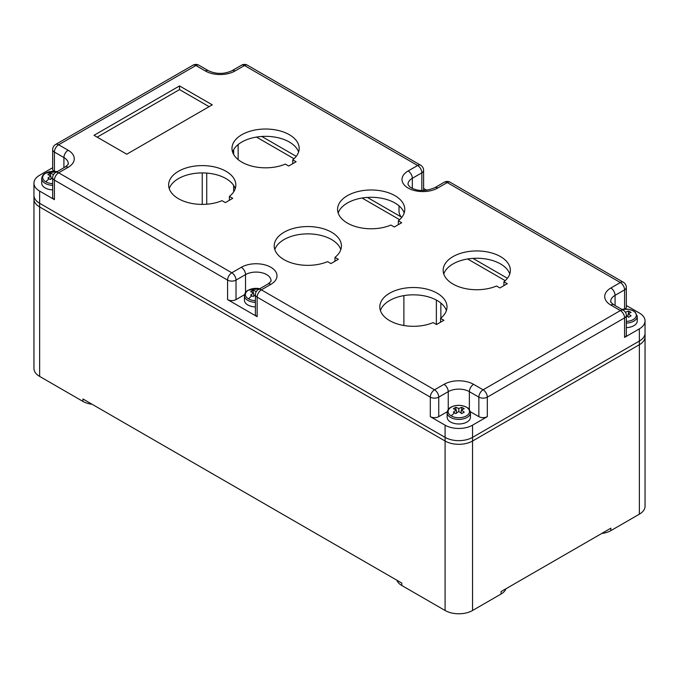 <?xml version="1.0" encoding="UTF-8"?>
<svg xmlns="http://www.w3.org/2000/svg" width="679" height="679" viewBox="0 0 679 679"><rect width="100%" height="100%" fill="white"/><g stroke="black" fill="none" stroke-linecap="round" stroke-linejoin="round"><path stroke-width="1.02" d="M461.33 410.023A29.859 18.121 62.7 0 1 464.249 412.17A29.536 16.135 122.5 0 0 461.762 413.604A29.859 16.313 -122.5 0 0 458.809 411.482A29.859 16.313 122.5 0 0 455.847 413.604A29.536 16.135 -122.5 0 0 454.607 412.849A29.536 16.135 -122.5 0 0 453.368 412.17A29.859 18.121 -62.7 0 1 456.28 410.023A29.859 16.313 -122.5 0 0 453.368 408.758A29.536 17.926 -62.7 0 1 455.847 407.324A29.859 18.121 62.7 0 1 458.809 408.563A29.859 18.121 -62.7 0 1 461.762 407.324A29.536 17.926 62.7 0 1 463.01 407.994A29.536 17.926 62.7 0 1 464.249 408.758A29.859 16.313 122.5 0 0 461.33 410.023L461.058 413.061M447.155 412.688L447.155 417.246A11.645 6.722 0 0 0 450.567 422.007A11.645 6.722 0 0 0 463.265 423.458A11.645 6.722 0 0 0 470.454 417.246L470.454 412.688C468.79 406.763 467.839 408.605 466.159 406.942L461.881 405.584C457.748 404.973 454.081 405.524 450.881 407.247C448.734 408.308 447.495 410.116 447.155 412.688A11.645 6.722 0 0 0 450.567 417.441A11.645 6.722 0 0 0 467.042 417.441A11.645 6.722 0 0 0 470.454 412.688M456.28 410.023L456.56 413.061M455.847 409.81L455.847 407.324M458.809 408.563L458.809 411.482M461.762 409.81L461.762 407.324M625.283 312.077A29.859 18.121 62.7 0 1 625.631 312.247A29.859 18.121 -62.7 0 1 628.584 311.007A29.536 17.926 62.7 0 1 629.832 311.678A29.536 17.926 62.7 0 1 631.071 312.442A29.859 16.313 122.5 0 0 628.16 313.706L627.88 316.745M626.327 327.643A11.645 6.722 0 0 0 637.275 320.938L637.275 316.372L635.298 312.213L632.981 310.626L628.703 309.268L621.837 309.403M628.16 313.706A29.859 18.121 62.7 0 1 631.071 315.854A29.536 16.135 122.5 0 0 628.584 317.288A29.859 16.313 -122.5 0 0 626.327 315.625M628.584 313.494L628.584 311.007M255.389 294.898A29.859 16.313 122.5 0 0 253.131 296.562A29.536 16.135 -122.5 0 0 251.884 295.806A29.536 16.135 -122.5 0 0 250.644 295.127A29.859 18.121 -62.7 0 1 253.556 292.98A29.859 16.313 -122.5 0 0 250.644 291.715A29.536 17.926 -62.7 0 1 253.131 290.281A29.859 18.121 62.7 0 1 256.085 291.52A29.859 18.121 -62.7 0 1 256.433 291.35M259.879 288.677L248.158 290.205C246.01 291.266 244.771 293.082 244.44 295.645L244.44 300.211A11.645 6.722 0 0 0 247.852 304.964A11.645 6.722 0 0 0 255.389 306.925M253.556 292.98L253.836 296.019M253.131 292.768L253.131 290.281M52.665 177.856A29.859 16.313 122.5 0 0 50.407 179.528A29.536 16.135 -122.5 0 0 49.16 178.764A29.536 16.135 -122.5 0 0 47.92 178.093A29.859 18.121 -62.7 0 1 50.832 175.937A29.859 16.313 -122.5 0 0 47.92 174.673A29.536 17.926 -62.7 0 1 50.407 173.238A29.859 18.121 62.7 0 1 53.361 174.478A29.859 18.121 -62.7 0 1 53.709 174.308M57.163 171.643L45.434 173.17C43.286 174.223 42.047 176.039 41.716 178.602L41.716 183.169A11.645 6.722 0 0 0 45.128 187.922A11.645 6.722 0 0 0 52.665 189.882M50.832 175.937L51.112 178.976M50.407 175.725L50.407 173.238M256.475 137.065L294.024 158.75M362.06 198.022L399.608 219.707M467.644 258.988L505.201 280.665M261.771 136.462L296.239 156.365M367.356 197.428L401.196 216.957M472.94 258.385L507.408 278.28M33.958 195.688L33.958 199.023A19.411 11.204 0 0 0 39.645 206.951A19.411 11.204 0 0 1 33.958 199.023L33.958 368.493A19.411 11.204 0 0 0 39.645 376.412L82.931 401.408L82.931 398.972L401.798 583.066L401.798 585.502L445.093 610.497L445.093 441.027A19.411 11.204 0 0 0 472.542 441.027L639.363 344.711L472.542 441.027A19.411 11.204 180 0 1 445.093 441.027L39.645 206.951L445.093 441.027L445.093 437.369L39.645 203.293A19.411 11.204 0 0 0 39.645 203.293L445.084 437.369A19.411 11.204 0 0 0 472.542 437.369L639.355 341.053L472.542 437.369L472.533 425.173L487.318 416.643L487.318 397.13L624.578 317.882L624.578 337.395L639.355 328.857L639.355 341.053A19.411 11.204 0 0 0 645.05 333.134A19.411 11.204 0 0 0 645.042 332.803M639.363 514.181L639.363 344.711A19.411 11.204 0 0 0 645.05 336.792A19.411 11.204 180 0 1 639.363 344.711L639.363 341.053A19.411 11.204 180 0 0 645.042 333.126L645.05 506.254A19.411 11.204 180 0 1 639.363 514.181L610.854 530.639L610.854 528.203L501.051 591.596L501.051 594.04A17.917 10.346 0 0 0 505.94 588.778M82.931 401.408A17.917 10.346 0 0 0 92.047 404.234M401.798 585.502A17.917 10.346 180 0 1 396.909 580.239M202.24 172.916L202.24 204.396M238.142 159.607L238.142 144.551M440.866 303.055L440.866 318.086M245.526 292.488L245.526 274.605A14.93 8.623 180 0 1 266.643 274.605A14.93 8.623 180 0 1 271.014 280.699C270.191 281.276 273.128 279.858 267.882 284.06L258.376 289.551A5.975 3.446 60 0 1 261.364 289.848L434.526 389.814A5.975 3.446 60 0 1 438.744 397.13L438.744 416.643A5.975 3.446 180 0 1 430.299 416.643L445.084 425.173L445.084 437.369A19.411 11.204 0 0 0 472.533 437.369L472.542 610.497L501.051 594.04M472.542 610.497A19.411 11.204 180 0 1 445.093 610.497M601.738 533.465A17.917 10.346 0 0 0 610.854 530.639M39.645 376.412L39.645 203.293A19.411 11.204 0 0 1 33.95 195.357L33.95 183.169A19.411 11.204 0 0 1 39.637 175.241L52.665 167.721M63.919 167.738L63.919 157.562A14.93 8.623 0 0 1 68.29 163.664C67.467 164.242 70.404 162.816 65.159 167.026A5.975 3.446 60 0 1 68.146 167.314L58.64 172.805A5.975 3.446 60 0 0 55.653 172.508A5.975 5.975 0 0 0 52.665 177.677L52.665 197.19A5.975 3.446 0 0 0 54.413 199.626L39.637 191.096A19.411 11.204 0 0 1 33.95 183.169M257.137 316.669L257.137 297.164A5.975 3.446 180 0 1 255.389 294.72L255.389 314.233A5.975 3.446 0 0 0 257.137 316.669L227.575 299.6A5.975 3.446 180 0 0 236.02 299.6L244.533 294.686M423.603 188.448L426.709 190.239M423.509 190.476A5.975 3.446 0 0 0 423.603 189.874L423.603 170.37A5.975 3.446 180 0 1 421.854 172.805L412.348 178.288L412.348 188.389M445.084 425.173A19.411 11.204 0 0 0 472.533 425.173M438.744 416.643L447.257 411.729M470.36 411.729L478.865 416.643A5.975 3.446 0 0 0 487.318 416.643M639.355 328.857A19.411 11.204 180 0 0 645.042 320.938A19.411 11.204 180 0 0 639.355 313.011L626.327 305.482M212.264 104.838L179.536 85.936L94.008 135.316L126.744 154.209L212.264 104.838M232.753 198.344L229.4 196.409A33.594 19.394 0 0 0 235.834 184.994A33.594 19.394 0 0 0 202.232 165.6A33.594 19.394 0 0 0 168.638 184.994A33.594 19.394 0 0 0 186.997 202.283A33.594 19.394 0 0 0 222.008 200.678L225.36 202.614L232.753 198.344M433.177 322.593L436.529 324.528L443.922 320.267L440.569 318.332A33.594 19.394 0 0 0 447.003 306.916A33.594 19.394 0 0 0 413.409 287.514A33.594 19.394 0 0 0 379.807 306.916A33.594 19.394 0 0 0 398.166 324.197A33.594 19.394 0 0 0 433.177 322.593M401.688 222.729L398.335 220.794A33.594 19.394 0 0 0 404.769 209.378A33.594 19.394 0 0 0 371.175 189.984A33.594 19.394 0 0 0 337.573 209.378A33.594 19.394 0 0 0 355.932 226.667A33.594 19.394 0 0 0 390.943 225.063L394.295 226.998L401.688 222.729M496.527 286.02L499.88 287.955L507.272 283.686L503.92 281.751A33.594 19.394 0 0 0 510.353 270.335A33.594 19.394 0 0 0 476.76 250.941A33.594 19.394 0 0 0 443.158 270.335A33.594 19.394 0 0 0 461.516 287.624A33.594 19.394 0 0 0 496.527 286.02M334.985 257.366A33.594 19.394 0 0 0 341.418 245.959A33.594 19.394 0 0 0 307.825 226.557A33.594 19.394 0 0 0 274.223 245.959A33.594 19.394 0 0 0 292.581 263.24A33.594 19.394 0 0 0 327.592 261.636L330.945 263.571L338.337 259.302L334.985 257.366L334.985 261.237M288.711 166.041L296.103 161.772L292.751 159.837A33.594 19.394 0 0 0 299.184 148.421A33.594 19.394 0 0 0 265.591 129.027A33.594 19.394 0 0 0 231.989 148.421A33.594 19.394 0 0 0 250.347 165.71A33.594 19.394 0 0 0 285.358 164.106L288.711 166.041M509.751 273.993A33.594 19.394 0 0 0 476.76 258.258A33.594 19.394 0 0 0 443.76 273.993M446.4 310.575A33.594 19.394 0 0 0 413.409 294.83A33.594 19.394 0 0 0 380.41 310.575M235.231 188.652A33.594 19.394 0 0 0 202.232 172.916A33.594 19.394 0 0 0 169.241 188.652M404.166 213.036A33.594 19.394 0 0 0 371.175 197.3A33.594 19.394 0 0 0 338.176 213.036M298.582 152.079A33.594 19.394 0 0 0 265.591 136.343A33.594 19.394 0 0 0 232.591 152.079M340.816 249.609A33.594 19.394 0 0 0 307.825 233.873A33.594 19.394 0 0 0 274.825 249.609M399.014 205.839L399.014 211.211A23.892 13.792 0 0 0 401.662 217.518M53.921 171.261A5.975 3.446 180 0 1 52.665 169.147L52.665 149.643A5.975 3.446 180 0 0 54.413 152.079L54.413 171.278M97.182 137.141L179.536 89.594L209.098 106.662M179.536 85.936L179.536 89.594M478.865 416.643L478.865 397.13A5.975 3.446 -60 0 1 483.092 389.814L620.351 310.575A5.975 3.446 60 0 1 624.578 317.882A5.975 3.446 180 0 0 626.327 315.446L626.327 334.959A5.975 3.446 180 0 1 624.578 337.395M625.07 309.03A5.975 3.446 0 0 0 626.327 306.916L626.327 287.404A5.975 5.975 0 0 0 623.339 282.235A5.975 3.446 120 0 0 620.351 282.532L610.845 288.015A20.905 12.069 180 0 0 610.845 305.083L620.351 310.575A5.975 3.446 120 0 1 623.339 310.278A5.975 5.975 0 0 1 626.327 315.446M503.92 281.751L503.92 285.621M229.4 196.409L229.4 200.28M440.569 318.332L440.569 322.202M398.335 220.794L398.335 224.664M292.751 159.837L292.751 163.707M466.363 407.188A10.686 6.17 0 0 0 451.246 407.188A10.686 6.17 0 0 0 451.246 415.913A10.686 6.17 0 0 0 466.363 415.913A10.686 6.17 0 0 0 466.363 407.188M454.607 412.849A29.868 17.238 120 0 0 451.246 415.913M626.327 321.396A10.686 6.17 0 0 0 633.184 319.597A10.686 6.17 0 0 0 633.184 310.872A10.686 6.17 0 0 0 621.905 309.454M626.327 323.085A11.645 6.722 0 0 0 633.863 321.125A11.645 6.722 0 0 0 637.275 316.372M259.802 288.728A10.686 6.17 0 0 0 248.522 290.145A10.686 6.17 0 0 0 248.522 298.87A10.686 6.17 0 0 0 255.389 300.67M251.884 295.806A29.868 17.238 120 0 0 248.522 298.87M244.44 295.645A11.645 6.722 0 0 0 247.852 300.398A11.645 6.722 0 0 0 255.389 302.359M57.087 171.685A10.686 6.17 0 0 0 45.807 173.103A10.686 6.17 0 0 0 45.807 181.828A10.686 6.17 0 0 0 52.665 183.627M49.16 178.764A29.868 17.238 120 0 0 45.807 181.828M41.716 178.602A11.645 6.722 0 0 0 45.128 183.364A11.645 6.722 0 0 0 52.665 185.316M206.739 204.218L206.739 173.086M233.652 191.877L233.652 185.435M233.652 154.439L233.652 149.72M436.368 324.443L436.368 300.076M54.413 199.626L54.413 180.122L227.575 280.096L227.575 299.6M39.637 203.284L39.637 191.096M236.02 299.6L236.02 280.096L245.526 274.605A5.975 3.446 -120 0 0 241.3 267.288A20.905 12.069 180 0 1 270.87 267.288A20.905 12.069 180 0 1 270.87 284.357L261.364 289.848A5.975 3.446 120 0 0 257.137 297.164L430.299 397.13L430.299 416.643M448.25 409.522L448.25 391.647L438.744 397.13A5.975 3.446 180 0 1 430.299 397.13A5.975 3.446 120 0 1 434.526 389.814L444.024 384.331A5.975 3.446 60 0 1 448.25 391.647A14.93 8.623 0 0 1 469.367 391.647A5.975 3.446 -60 0 1 473.586 384.331A20.905 12.069 0 0 0 444.024 384.331M68.146 167.314A20.905 12.069 0 0 0 68.146 150.246A5.975 3.446 -60 0 0 63.919 157.562L54.413 152.079A5.975 3.446 120 0 1 58.64 144.763A5.975 3.446 -120 0 0 55.653 144.466A5.975 5.975 0 0 0 52.665 149.643M421.854 190.468L421.854 172.805A5.975 3.446 -120 0 0 417.627 165.489L408.13 170.972A20.905 12.069 180 0 0 408.13 188.041A20.905 12.069 180 0 0 437.692 188.041L447.189 182.558L620.351 282.532A5.975 3.446 -120 0 1 624.578 289.848L615.072 295.331L615.072 305.508M473.586 384.331L483.092 389.814A5.975 3.446 60 0 1 487.318 397.13A5.975 3.446 180 0 1 478.865 397.13L469.367 391.647L469.367 409.522M624.578 309.047L624.578 289.848A5.975 3.446 0 0 0 626.327 287.404M423.603 170.37A5.975 5.975 0 0 0 420.615 165.192A5.975 3.446 -60 0 0 417.627 165.489L244.465 65.515L234.968 71.006A20.905 12.069 180 0 1 205.406 71.006A5.975 3.446 -60 0 1 208.394 70.709C216.253 74.291 224.121 74.291 231.98 70.709A5.975 3.446 -120 0 1 234.968 71.006M208.394 70.709L198.888 65.218A5.975 3.446 120 0 0 195.9 65.515L205.406 71.006M198.888 65.218A5.975 5.975 0 0 0 192.912 65.218A5.975 3.446 -120 0 1 195.9 65.515L58.64 144.763L68.146 150.246M52.665 177.677A5.975 3.446 0 0 0 54.413 180.122A5.975 3.446 120 0 1 58.64 172.805L231.802 272.78A5.975 3.446 120 0 0 227.575 280.096A5.975 3.446 180 0 0 236.02 280.096A5.975 3.446 -120 0 0 231.802 272.78L241.3 267.288M610.845 305.083A5.975 3.446 120 0 1 613.833 304.786C608.588 300.585 611.524 302.002 610.701 301.425A14.93 8.623 180 0 1 615.072 295.331A5.975 3.446 -120 0 0 610.845 288.015M437.692 188.041A5.975 3.446 -120 0 0 434.704 187.752C424.765 191.699 416.414 191.376 409.666 186.767L407.977 184.391A14.93 8.623 180 0 1 412.348 178.288A5.975 3.446 -120 0 0 408.13 170.972M241.486 65.218A5.975 3.446 -120 0 1 244.465 65.515A5.975 3.446 -60 0 1 247.453 65.218A5.975 5.975 0 0 0 241.486 65.218L231.98 70.709M444.202 182.261A5.975 3.446 60 0 1 447.189 182.558A5.975 3.446 120 0 1 450.177 182.261A5.975 5.975 0 0 0 444.202 182.261L434.704 187.752M267.882 284.06A5.975 3.446 60 0 1 270.87 284.357M403.886 325.513L403.886 295.628M645.042 320.938L645.042 333.126M420.615 165.192L247.453 65.218M192.912 65.218L55.653 144.466M55.653 172.508L65.159 167.026M613.833 304.786L623.339 310.278M623.339 282.235L450.177 182.261M258.376 289.551A5.975 5.975 0 0 0 255.389 294.72"/></g></svg>
